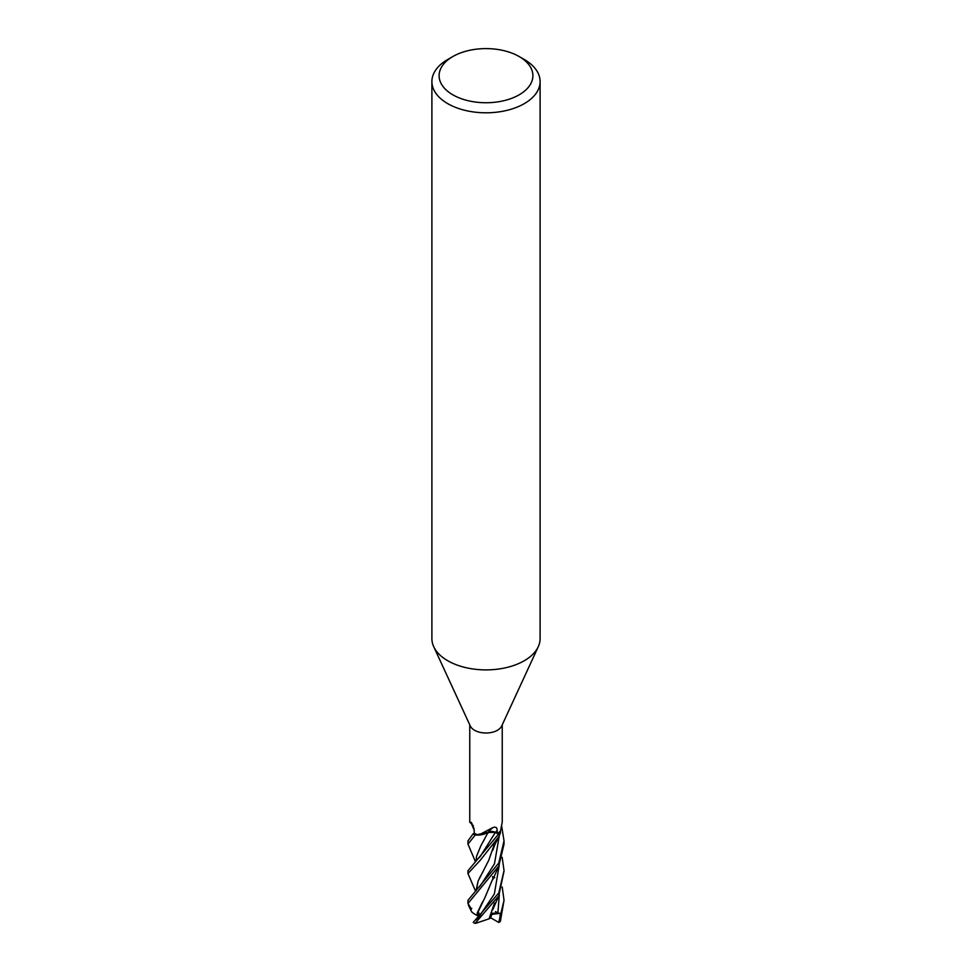 <?xml version="1.0" encoding="UTF-8"?>
<svg xmlns="http://www.w3.org/2000/svg" width="972" height="972" viewBox="0 0 972 972"><rect width="100%" height="100%" fill="white"/><g stroke="black" fill="none" stroke-linecap="round" stroke-linejoin="round"><path stroke-width="1.46" d="M519.157 56.534L524.26 59.474A54.104 31.238 180 0 1 540.104 81.563L540.104 638.653A54.104 31.238 180 0 1 538.281 646.696A54.104 31.238 180 0 1 524.26 660.741A54.104 31.238 180 0 1 471.955 668.821A54.104 31.238 180 0 1 433.719 646.696A54.104 31.238 180 0 1 431.896 638.653L431.896 81.563A54.104 31.238 180 0 1 447.74 59.474L452.843 56.534A46.899 27.07 180 0 1 519.157 56.534A46.899 27.07 180 0 1 519.157 94.819A46.899 27.07 180 0 1 452.843 94.819A46.899 27.07 180 0 1 452.843 56.534L447.74 59.474M538.281 646.696L501.686 726.035A16.232 9.368 180 0 1 497.482 730.251A16.232 9.368 180 0 1 481.784 732.681A16.232 9.368 180 0 1 470.314 726.035L433.719 646.696M540.104 81.563A54.104 31.238 180 0 1 524.26 103.652A54.104 31.238 180 0 1 465.296 110.419A54.104 31.238 180 0 1 431.896 81.563M475.442 890.972L467.969 873.536L480.399 860.086L498.758 836.843L500.459 832.846A17.946 10.364 180 0 1 498.685 834.037A17.946 10.364 180 0 1 498.417 834.183L495.356 832.384A5.188 2.989 0 0 0 493.168 831.595L478.734 835.094L475.369 835.057A17.946 10.364 180 0 1 473.048 833.879L467.969 840.902L467.969 844.133L475.187 835.045A18.031 10.413 180 0 1 472.987 833.915M496.473 833.065L495.368 832.421L496.473 833.065M489.511 831.801L488.114 832.324M476.134 860.657L476.511 856.454L480.812 845.871L488.09 832.36L475.357 835.057L488.126 832.287M473.17 825.678L472.635 825.058L473.17 825.678M469.768 724.857L469.768 822.191L473.34 825.75M471.517 822.482C469.33 821.838 469.221 822.008 471.201 822.992L471.627 823.272M472.113 823.819A305.33 179.285 154.3 0 0 471.201 822.992L474.19 830.222L474.239 833.174A16.232 9.368 180 0 0 474.275 833.186L473.048 833.879A17.946 10.364 180 0 0 475.369 835.057L475.187 835.045M493.168 831.595A5.188 2.989 180 0 0 488.029 832.275A14.349 8.286 180 0 1 478.674 835.069A16.232 9.368 180 0 1 474.275 833.186M478.674 835.069L492.67 827.682C495.732 826.467 497.214 827.439 497.142 830.61L497.19 833.502L498.478 834.219L467.969 870.754M502.232 724.857L502.232 822.191L500.483 830.938A16.232 9.368 180 0 1 497.482 833.332A16.232 9.368 180 0 1 497.227 833.478A16.232 9.368 180 0 1 497.19 833.502M488.029 832.275A305.33 132.763 90.4 0 1 492.67 827.682M497.227 833.478L498.417 834.183A17.946 10.364 180 0 0 498.685 834.037A17.946 10.364 180 0 0 500.459 832.846L500.519 830.902M500.434 832.955A18.031 10.413 180 0 1 498.758 834.073A18.031 10.413 180 0 1 498.478 834.219M475.296 861.338L467.969 844.133M502.208 886.938L504.031 900.327L498.733 922.44A18.031 10.413 180 0 1 498.733 922.44L490.678 917.775M498.758 863.014L467.969 900.327L467.969 903.498L498.758 866.125L504.031 844.133L504.031 840.902L498.758 863.014M471.359 908.869L467.969 903.498M502.16 857.353L504.043 870.645L498.758 892.964L473.218 922.416A18.031 10.413 180 0 0 475.101 923.364L498.77 895.868L504.031 871.058M475.162 861.435L480.156 856.624L495.368 832.421A303.92 132.143 90.4 0 1 497.142 830.61M488.017 832.384L495.38 832.397M482.865 842.044L484.068 839.99M495.428 911.627L498.004 912.927M476.122 860.657L476.134 859.685M476.511 856.454L480.812 845.871M498.758 922.428A18.031 10.413 180 0 0 500.373 921.359L504.031 900.327M499.365 920.946L500.422 913.303L491.419 913.194M497.846 913.498L499.316 894.775M494.675 877.789L494.068 876.392M492.136 913.449L490.581 918.054L489.038 918.819L494.493 903.049M489.038 918.819L475.466 923.4M479.56 916.28L478.892 912.89L477.799 915.964L476.572 915.138L485.174 897.01M477.981 918.297L494.347 893.997L499.256 865.019M493.885 846.26L493.448 845.421M485.186 897.01L493.509 877.145M476.62 915.162C471.554 912.647 469.938 910.387 471.772 908.383M477.288 912.842L482.525 901.907M477.191 918.722L478.613 917.374M501.746 826.528L504.031 840.902M494.371 844.146L488.722 860.366L478.103 881.082L476.171 890.862M483.011 871.702L482.428 872.771M480.642 875.906L479.597 877.789M480.52 885.516L494.456 863.877L499.316 835.616L494.456 863.877L480.52 885.516L476.414 890.073M476.134 890.328L478.103 881.094M477.799 915.964L479.925 915.855M500.422 913.303L491.856 914.348M467.969 870.645L467.969 873.536M492.512 876.635L493.108 878.542M498.77 895.868L492.695 909.877M472.283 824.706L474.057 828.739M499.122 865.323L492.743 879.709M468.346 905.102L471.699 911.991M479.087 916.803L479.864 915.928M477.386 918.54L475.818 919.949M492.816 850.269C495.501 842.287 495.829 843.149 499.134 836.042"/></g></svg>
